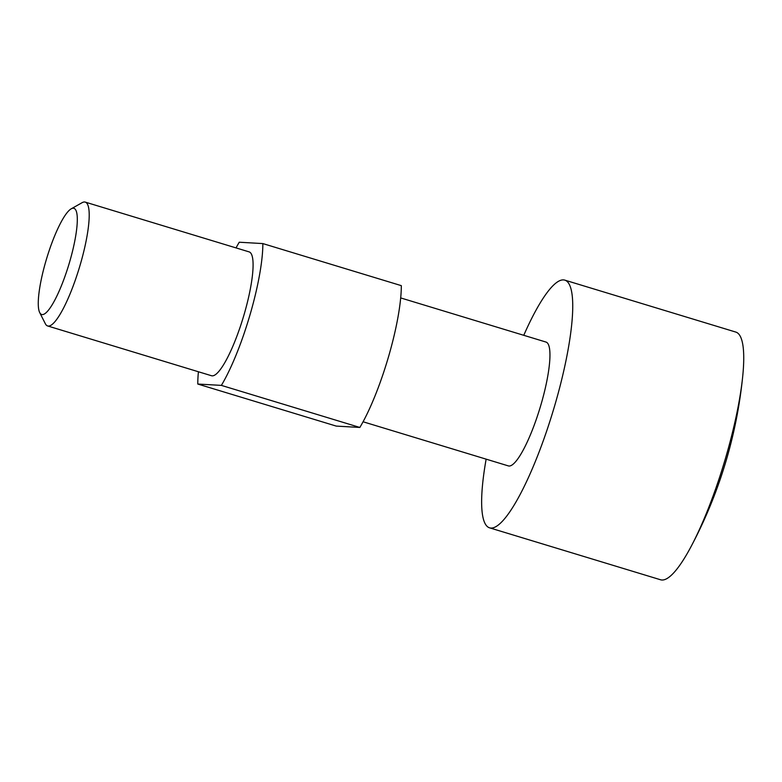 <?xml version="1.0" encoding="UTF-8"?>
<svg xmlns="http://www.w3.org/2000/svg" width="782" height="782" viewBox="0 0 782 782"><rect width="100%" height="100%" fill="white"/><g stroke="black" fill="none" stroke-linecap="round" stroke-linejoin="round"><path stroke-width="1.17" d="M523.764 335.302A129.441 26.832 106.9 0 1 563.47 279.897A129.441 26.832 106.9 0 1 564.809 280.132L735.813 332.076A129.441 26.832 106.9 0 1 742.695 376.494A129.441 26.832 106.9 0 1 725.725 457.509A129.441 26.832 106.9 0 1 691.005 546.686A129.441 26.832 106.9 0 1 661.904 580.009A129.441 26.832 106.9 0 1 660.575 579.775L489.571 527.83A129.441 26.832 106.9 0 1 486.14 459.151M564.809 280.132A129.441 26.832 106.9 0 1 553.803 408.673A129.441 26.832 106.9 0 1 490.901 528.065A129.441 26.832 106.9 0 1 489.571 527.83M363.073 421.772L508.378 465.906A64.72 13.421 -73.1 0 0 509.043 466.023A64.72 13.421 -73.1 0 0 540.489 406.327A64.72 13.421 -73.1 0 0 545.992 342.057L400.687 297.922M39.696 312.565L45.336 323.728A64.72 13.421 -73.1 0 0 47.634 325.957A64.72 13.421 -73.1 0 0 48.298 326.074A64.72 13.421 -73.1 0 0 79.744 266.379A64.72 13.421 -73.1 0 0 85.248 202.108A64.72 13.421 -73.1 0 0 84.583 201.991A64.72 13.421 -73.1 0 0 82.1 202.685L71.211 208.823A55.473 11.505 106.9 0 1 73.332 208.227A55.473 11.505 106.9 0 1 69.588 262.087A55.473 11.505 106.9 0 1 42.238 314.589A55.473 11.505 106.9 0 1 39.696 312.565A55.473 11.505 106.9 0 1 46.783 258.06A55.473 11.505 106.9 0 1 71.211 208.823M85.248 202.108L249.126 251.882A64.72 13.421 106.9 0 1 243.622 316.153A64.72 13.421 106.9 0 1 212.176 375.849A64.72 13.421 106.9 0 1 211.502 375.731L47.634 325.957M359.847 427.451L336.25 426.092L197.787 384.04L221.374 385.389L359.847 427.451A92.452 19.169 106.9 0 0 401.313 285.645L262.85 243.583L239.253 242.225A92.452 19.169 106.9 0 0 236.027 247.904M262.85 243.583A92.452 19.169 106.9 0 1 221.374 385.389M197.787 384.04A92.452 19.169 106.9 0 1 198.413 371.753M691.005 546.686A462.27 462.27 0 0 0 742.695 376.494"/></g></svg>
